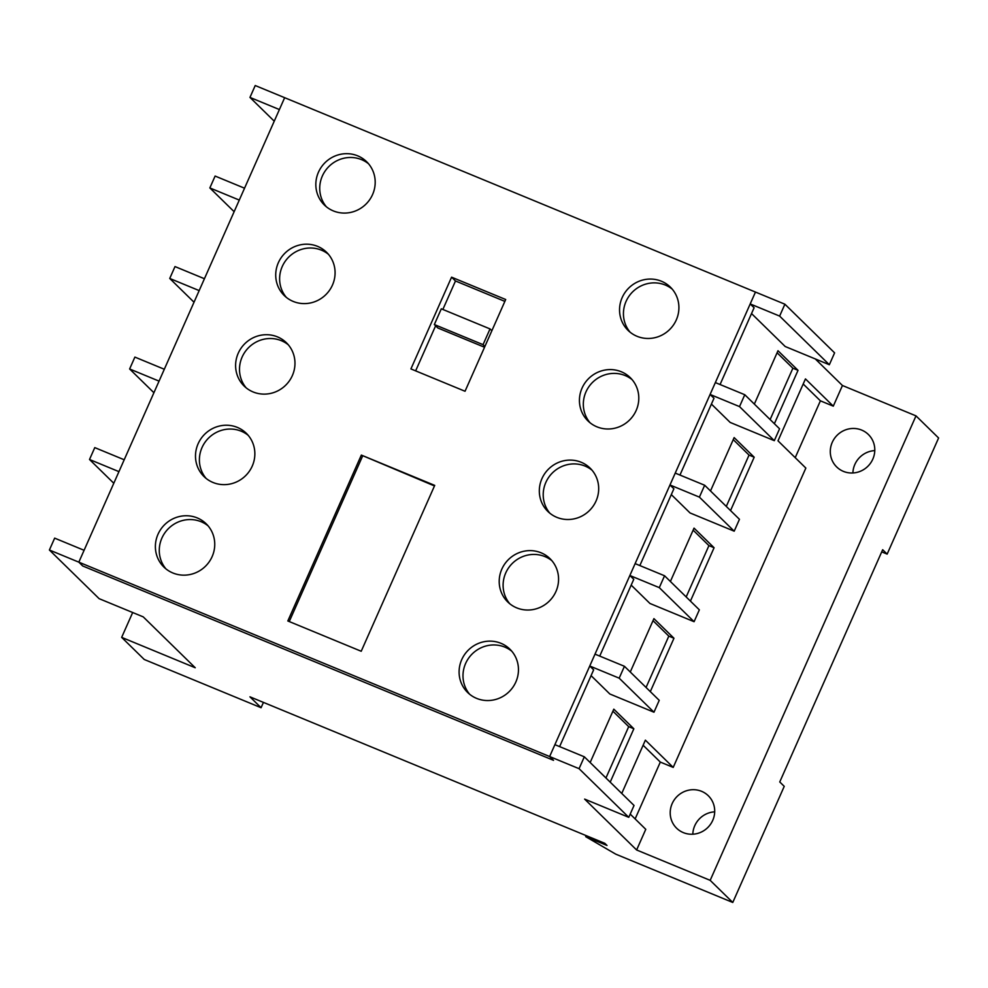 <?xml version="1.0" encoding="UTF-8"?>
<svg xmlns="http://www.w3.org/2000/svg" width="988" height="988" viewBox="0 0 988 988"><rect width="100%" height="100%" fill="white"/><g stroke="black" fill="none" stroke-linecap="round" stroke-linejoin="round"><path stroke-width="1.48" d="M612.906 711.187L628.701 726.649L605.953 777.976M653.019 620.674L668.814 636.124L646.066 687.45M693.131 530.148L708.927 545.611L686.178 596.937M733.244 439.635L749.04 455.085L726.291 506.412M777.087 352.765L792.882 368.215L770.134 419.542M664.554 575.769L635.123 563.617L629.862 575.498L659.292 587.638L694.082 621.699L699.343 609.831L664.554 575.769L659.292 587.638M624.441 666.295L595.011 654.142L589.75 666.011L619.18 678.163L653.97 712.212L659.231 700.344L624.441 666.295L619.18 678.163M744.779 394.731L715.349 382.578L710.088 394.459L739.518 406.599L774.308 440.66L779.569 428.792L744.779 394.731L739.518 406.599M704.666 485.244L675.236 473.104L669.975 484.972L699.405 497.125L734.195 531.174L739.456 519.305L704.666 485.244L699.405 497.125M484.54 347.257L437.845 327.979L434.337 324.546L483.058 344.651L484.898 346.455M434.337 324.546L441.315 308.812L490.023 328.918L483.058 344.651M234.131 211.691L209.851 187.93L215.112 176.062L244.542 188.202L239.281 200.082L209.851 187.93M194.019 302.217L169.738 278.455L175 266.575L204.43 278.727L199.168 290.596L169.738 278.455M153.906 392.73L129.626 368.969L134.887 357.1L164.317 369.253L159.056 381.121L129.626 368.969M113.793 483.256L89.513 459.494L94.774 447.613L124.204 459.766L118.943 471.634L89.513 459.494M628.701 726.649L633.851 728.774L610.201 782.138M590.157 762.526L613.807 709.162L633.851 728.774M668.814 636.124L673.964 638.248L650.314 691.612M630.27 672.001L653.92 618.636L673.964 638.248M708.927 545.611L714.077 547.735L690.427 601.099M670.383 581.487L694.033 528.123L714.077 547.735M749.04 455.085L754.19 457.209L730.54 510.574M710.495 490.962L734.146 437.598L754.19 457.209M792.882 368.215L798.032 370.339L774.382 423.704M754.338 404.092L777.988 350.728L798.032 370.339M643.114 745.236L660.317 762.081L673.211 767.404L805.85 468.077L778.001 440.833L805.455 378.91L833.292 406.154L820.398 400.832L795.216 457.679M621.761 793.438L645.374 740.16L673.211 767.404M591.071 675.631L609.843 693.996L653.97 712.212M631.184 585.118L649.943 603.47L694.082 621.699M671.297 494.593L690.056 512.957L734.195 531.174M711.409 404.08L730.169 422.432L774.308 440.66M815.285 358.928L842.443 385.505L916 415.874L710.174 880.345L636.618 849.976L645.769 829.327L630.208 814.1M660.317 762.081L635.136 818.916M803.195 383.999L820.398 400.832M874.788 450.602A22.687 21.847 -45.6 0 0 852.891 472.98M843.394 471.375A22.687 21.847 134.4 0 1 836.675 466.941A22.687 21.847 134.4 0 1 834.28 438.697A22.687 21.847 134.4 0 1 861.684 430.089A22.687 21.847 134.4 0 1 868.403 434.522A22.687 21.847 134.4 0 1 870.799 462.767A22.687 21.847 134.4 0 1 843.394 471.375M701.604 791.326A22.687 21.847 134.4 0 1 708.322 795.76A22.687 21.847 134.4 0 1 710.718 824.004A22.687 21.847 134.4 0 1 683.313 832.612A22.687 21.847 134.4 0 1 676.595 828.191A22.687 21.847 134.4 0 1 674.199 799.947A22.687 21.847 134.4 0 1 701.604 791.326M714.707 811.84A22.687 21.847 -45.6 0 0 692.81 834.218M710.174 880.345L732.775 902.464L784.237 786.349L779.754 781.953L882.667 549.723L887.15 554.107L881.716 551.872M629.862 575.498L633.765 579.301L599.728 656.094M589.75 666.011L593.652 669.827L559.616 746.607M751.522 313.554L785.201 346.516L829.34 364.733L779.631 316.086L784.892 304.205L834.601 352.864L829.34 364.733M784.892 304.205L755.462 292.065L750.201 303.934L779.631 316.086M750.201 303.934L754.103 307.75L720.067 384.53M710.088 394.459L713.991 398.263L679.954 475.055M669.975 484.972L673.878 488.788L639.841 565.568M491.863 330.721L490.023 328.918M636.618 849.976L584.637 799.107L628.776 817.335L634.037 805.467L584.328 756.808L554.898 744.656L549.637 756.536L553.539 760.34L82.72 565.976L78.83 562.16L84.091 550.291L54.661 538.139L49.4 550.007L99.121 598.666L143.248 616.883L195.229 667.752L121.66 637.371L144.26 659.49L261.079 707.717L249.939 696.824L604.829 843.332L607.003 845.456L585.711 836.675L615.722 854.138L732.775 902.464M249.964 97.417L279.394 109.557L284.655 97.689L255.225 85.536L249.964 97.417L274.244 121.178M916 415.874L938.6 437.993L887.15 554.107M628.776 817.335L579.067 768.676L549.637 756.536L755.462 292.065L284.655 97.689L78.83 562.16L49.4 550.007M579.067 768.676L584.328 756.808M842.443 385.505L833.292 406.154M586.168 835.626L585.711 836.675M121.66 637.371L132.676 612.523M263.438 702.394L261.079 707.717M361.336 455.085L434.72 485.392L361.213 651.265L287.829 620.97L361.336 455.085L434.473 485.948M362.51 456.234L289.249 621.563M553.539 760.34L549.637 756.536L78.83 562.16L82.72 565.976L553.539 760.34M451.578 277.171L505.695 299.512L465.039 391.26L410.922 368.919L451.578 277.171L455.48 280.975L442.859 309.454M504.868 301.377L455.48 280.975M435.622 325.793L415.639 370.871M551.909 560.702A30.258 29.121 -45.6 0 0 544.981 556.615A30.258 29.121 -45.6 0 0 509.252 566.939A30.258 29.121 -45.6 0 0 509.771 603.754M516.687 607.855A30.258 29.121 134.4 0 1 507.733 601.951A30.258 29.121 134.4 0 1 504.535 564.272A30.258 29.121 134.4 0 1 541.091 552.798A30.258 29.121 134.4 0 1 550.044 558.702A30.258 29.121 134.4 0 1 553.243 596.369A30.258 29.121 134.4 0 1 516.687 607.855M592.022 470.189A30.258 29.121 -45.6 0 0 585.094 466.089A30.258 29.121 -45.6 0 0 549.365 476.414A30.258 29.121 -45.6 0 0 549.884 513.241M556.8 517.329A30.258 29.121 134.4 0 1 547.846 511.426A30.258 29.121 134.4 0 1 544.647 473.758A30.258 29.121 134.4 0 1 581.203 462.273A30.258 29.121 134.4 0 1 590.157 468.176A30.258 29.121 134.4 0 1 593.356 505.856A30.258 29.121 134.4 0 1 556.8 517.329M632.135 379.664A30.258 29.121 -45.6 0 0 625.206 375.576A30.258 29.121 -45.6 0 0 589.478 385.9A30.258 29.121 -45.6 0 0 589.997 422.716M596.913 426.816A30.258 29.121 134.4 0 1 587.959 420.913A30.258 29.121 134.4 0 1 584.76 383.233A30.258 29.121 134.4 0 1 621.316 371.76A30.258 29.121 134.4 0 1 630.27 377.663A30.258 29.121 134.4 0 1 633.469 415.331A30.258 29.121 134.4 0 1 596.913 426.816M672.248 289.151A30.258 29.121 -45.6 0 0 665.319 285.05A30.258 29.121 -45.6 0 0 629.591 295.375A30.258 29.121 -45.6 0 0 630.109 332.203M637.025 336.291A30.258 29.121 134.4 0 1 628.072 330.387A30.258 29.121 134.4 0 1 624.873 292.72A30.258 29.121 134.4 0 1 661.429 281.234A30.258 29.121 134.4 0 1 670.383 287.138A30.258 29.121 134.4 0 1 673.581 324.817A30.258 29.121 134.4 0 1 637.025 336.291M208.073 525.838A30.258 29.121 -45.6 0 0 201.157 521.738A30.258 29.121 -45.6 0 0 165.428 532.063A30.258 29.121 -45.6 0 0 165.947 568.89M172.863 572.978A30.258 29.121 134.4 0 1 163.897 567.075A30.258 29.121 134.4 0 1 160.711 529.407A30.258 29.121 134.4 0 1 197.254 517.922A30.258 29.121 134.4 0 1 206.22 523.838A30.258 29.121 134.4 0 1 209.419 561.505A30.258 29.121 134.4 0 1 172.863 572.978M248.186 435.313A30.258 29.121 -45.6 0 0 241.27 431.225A30.258 29.121 -45.6 0 0 205.541 441.55A30.258 29.121 -45.6 0 0 206.06 478.365M212.976 482.465A30.258 29.121 134.4 0 1 204.01 476.562A30.258 29.121 134.4 0 1 200.823 438.894A30.258 29.121 134.4 0 1 237.367 427.409A30.258 29.121 134.4 0 1 246.333 433.312A30.258 29.121 134.4 0 1 249.532 470.98A30.258 29.121 134.4 0 1 212.976 482.465M288.298 344.8A30.258 29.121 -45.6 0 0 281.382 340.699A30.258 29.121 -45.6 0 0 245.654 351.024A30.258 29.121 -45.6 0 0 246.173 387.852M253.089 391.94A30.258 29.121 134.4 0 1 244.122 386.036A30.258 29.121 134.4 0 1 240.936 348.369A30.258 29.121 134.4 0 1 277.48 336.883A30.258 29.121 134.4 0 1 286.446 342.799A30.258 29.121 134.4 0 1 289.645 380.466A30.258 29.121 134.4 0 1 253.089 391.94M328.411 254.274A30.258 29.121 -45.6 0 0 321.495 250.186A30.258 29.121 -45.6 0 0 285.767 260.511A30.258 29.121 -45.6 0 0 286.285 297.326M293.201 301.426A30.258 29.121 134.4 0 1 284.235 295.523A30.258 29.121 134.4 0 1 281.049 257.856A30.258 29.121 134.4 0 1 317.593 246.37A30.258 29.121 134.4 0 1 326.559 252.273A30.258 29.121 134.4 0 1 329.757 289.941A30.258 29.121 134.4 0 1 293.201 301.426M368.524 163.761A30.258 29.121 -45.6 0 0 361.608 159.661A30.258 29.121 -45.6 0 0 325.879 169.985A30.258 29.121 -45.6 0 0 326.398 206.813M333.314 210.901A30.258 29.121 134.4 0 1 324.348 204.998A30.258 29.121 134.4 0 1 321.162 167.33A30.258 29.121 134.4 0 1 357.705 155.845A30.258 29.121 134.4 0 1 366.671 161.76A30.258 29.121 134.4 0 1 369.87 199.428A30.258 29.121 134.4 0 1 333.314 210.901M511.796 651.228A30.258 29.121 -45.6 0 0 504.868 647.128A30.258 29.121 -45.6 0 0 469.139 657.452A30.258 29.121 -45.6 0 0 469.658 694.28M500.978 643.312A30.258 29.121 134.4 0 1 509.932 649.215A30.258 29.121 134.4 0 1 513.13 686.895A30.258 29.121 134.4 0 1 476.574 698.368A30.258 29.121 134.4 0 1 467.62 692.465A30.258 29.121 134.4 0 1 464.422 654.797A30.258 29.121 134.4 0 1 500.978 643.312"/></g></svg>
